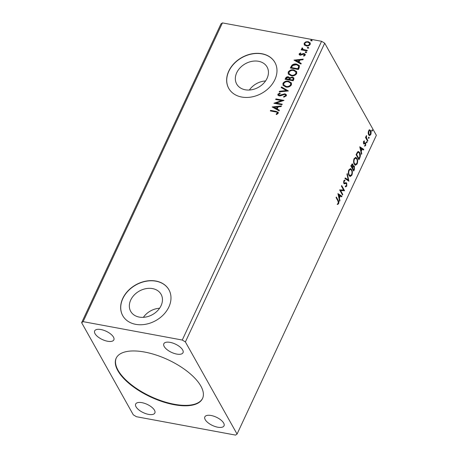<?xml version="1.0" encoding="UTF-8"?>
<svg xmlns="http://www.w3.org/2000/svg" width="458" height="458" viewBox="0 0 458 458"><rect width="100%" height="100%" fill="white"/><g stroke="black" fill="none" stroke-linecap="round" stroke-linejoin="round"><path stroke-width="0.69" d="M174.109 404.7A47.655 20.547 -155 0 0 202.533 398.512A47.655 20.547 -155 0 0 188.186 372.096A47.655 20.547 -155 0 0 144.585 352.047A47.655 20.547 -155 0 0 116.16 358.236A47.655 20.547 -155 0 0 130.507 384.651A47.655 20.547 -155 0 0 174.109 404.7M116.263 358.019A47.655 20.547 -155 0 0 130.902 384.371A47.655 20.547 -155 0 0 174.309 404.265A47.655 20.547 -155 0 0 202.631 398.294M139.255 317.091A17.421 13.482 -29.3 0 0 157.592 310.673A17.421 13.482 -29.3 0 0 161.09 294.322A17.421 13.482 -29.3 0 0 152.543 288.597A17.421 13.482 -29.3 0 0 134.205 295.015A17.421 13.482 -29.3 0 0 130.702 311.366A17.421 13.482 -29.3 0 0 139.255 317.091M245.253 89.779A17.421 13.482 -29.3 0 0 263.585 83.362A17.421 13.482 -29.3 0 0 267.088 67.017A17.421 13.482 -29.3 0 0 258.535 61.292A17.421 13.482 -29.3 0 0 240.204 67.71A17.421 13.482 -29.3 0 0 236.7 84.054A17.421 13.482 -29.3 0 0 245.253 89.779M241.715 97.039A26.472 20.484 -29.3 0 0 269.579 87.289A26.472 20.484 -29.3 0 0 274.903 62.443A26.472 20.484 -29.3 0 0 261.907 53.741A26.472 20.484 -29.3 0 0 234.044 63.496A26.472 20.484 -29.3 0 0 228.719 88.337A26.472 20.484 -29.3 0 0 241.715 97.039M274.943 62.517A26.472 20.484 -29.3 0 0 261.987 53.889A26.472 20.484 -29.3 0 0 234.158 63.605A26.472 20.484 -29.3 0 0 228.76 88.411M135.723 324.344A26.472 20.484 -29.3 0 0 163.586 314.594A26.472 20.484 -29.3 0 0 168.91 289.748A26.472 20.484 -29.3 0 0 155.909 281.052A26.472 20.484 -29.3 0 0 128.045 290.801A26.472 20.484 -29.3 0 0 122.727 315.648A26.472 20.484 -29.3 0 0 135.723 324.344M168.95 289.822A26.472 20.484 -29.3 0 0 155.995 281.195A26.472 20.484 -29.3 0 0 128.166 290.91A26.472 20.484 -29.3 0 0 122.767 315.717M148.541 414.375A10.591 4.563 -155 0 0 154.856 413.002A10.591 4.563 -155 0 0 151.667 407.128A10.591 4.563 -155 0 0 141.98 402.674A10.591 4.563 -155 0 0 135.665 404.048A10.591 4.563 -155 0 0 138.854 409.921A10.591 4.563 -155 0 0 148.541 414.375M176.714 354.074A10.591 4.563 -155 0 0 183.028 352.7A10.591 4.563 -155 0 0 179.839 346.832A10.591 4.563 -155 0 0 170.153 342.372A10.591 4.563 -155 0 0 163.832 343.746A10.591 4.563 -155 0 0 167.021 349.62A10.591 4.563 -155 0 0 176.714 354.074M107.538 341.244A10.591 4.563 -155 0 0 113.853 339.87A10.591 4.563 -155 0 0 110.664 334.002A10.591 4.563 -155 0 0 100.978 329.548A10.591 4.563 -155 0 0 94.657 330.922A10.591 4.563 -155 0 0 97.846 336.79A10.591 4.563 -155 0 0 107.538 341.244M217.716 427.2A10.591 4.563 -155 0 0 224.031 425.825A10.591 4.563 -155 0 0 220.842 419.957A10.591 4.563 -155 0 0 211.155 415.503A10.591 4.563 -155 0 0 204.841 416.877A10.591 4.563 -155 0 0 208.024 422.745A10.591 4.563 -155 0 0 217.716 427.2M342.784 194.455L342.51 195.039L339.641 189.915L343.552 189.95L341.41 186.131L341.679 185.547L344.548 190.665L340.649 190.648L342.784 194.455L342.24 194.547M348.944 181.242L344.943 178.551L345.235 177.916L348.275 179.96L346.958 174.235L347.25 173.599L348.944 181.242M353.702 171.046L350.828 165.922L352.294 163.878L352.855 164.376L353.135 166.174L353.857 165.79L354.423 166.288L354.406 169.529L353.702 171.046M359.776 158.016L358.957 159.773L356.084 154.655L357.566 151.89L358.522 151.501L359.73 152.617C360.601 154.008 360.612 155.806 359.776 158.016L359.312 157.93L358.683 159.287M369.629 129.854L370.642 130.616C371.243 131.664 371.272 133.02 370.722 134.681L369.491 135.625L368.65 134.892L368.169 132.997L368.553 130.805L369.795 129.872M367.608 141.219L365.507 137.48L365.782 136.896L366.091 137.446L366.497 135.505L366.497 138.007L367.877 140.64L367.608 141.219M363.589 141.453L364.413 140.864L363.881 142.942L365.266 142.736L365.679 143.119L365.713 145.432L364.866 146.125L364.831 145.444L365.421 145.037L365.415 143.72L364.03 143.932L363.623 143.543L363.589 141.453M337.975 200.999L336.063 197.593L336.332 197.009L338.273 200.467C338.903 201.159 339.023 202.224 338.634 203.644L337.632 204.486L337.552 203.799L338.336 203.129L337.975 200.999M237.061 434.064L376.367 135.316L324.705 43.178L321.579 41.289L222.428 22.9L220.939 23.936L81.633 322.684L133.295 414.822L136.421 416.711L235.572 435.1L237.061 434.064L185.393 341.926L324.705 43.178M359.753 146.789L363.801 149.382L363.503 150.018L362.221 149.153L361.23 151.283L361.786 153.699L361.494 154.335L359.753 146.789M366.543 142.707L366.532 141.791L366.995 141.734L367.007 142.644L366.085 142.621M366.532 141.791L366.995 141.734L366.612 141.665M372.022 130.954L372.01 130.038L372.48 129.98L372.491 130.891L371.564 130.868M372.01 130.038L372.48 129.98L372.091 129.912M368.627 138.236L368.616 137.326L369.079 137.268L369.091 138.179L368.163 138.15M368.616 137.326L369.079 137.268L368.696 137.194M354.269 164.233C353.433 162.813 353.37 160.953 354.091 158.64L355.797 157.329L356.977 158.376C357.812 159.802 357.864 161.668 357.131 163.975L355.431 165.258L354.269 164.233M349.019 175.5C348.177 174.08 348.12 172.219 348.836 169.907L350.542 168.596L351.721 169.649C352.557 171.074 352.608 172.935 351.876 175.242L350.175 176.525L349.019 175.5M345.429 186.028L346.46 185.696L346.471 183.773L346.099 183.458L344.393 183.79L343.815 183.309L343.781 180.761L344.948 180.16L344.908 180.933L344.067 181.294L344.078 182.702L344.611 183.011L346.088 182.662L346.746 183.194L346.775 186.177L345.355 186.761L345.429 186.028L345.721 186.131L345.258 186.045M345.767 186.904L345.355 186.761M343.552 182.479L344.611 183.011M337.918 193.608L341.966 196.201L341.674 196.837L340.391 195.972L339.395 198.102L339.956 200.524L339.659 201.159L337.918 193.608M304.375 44.976L304.135 43.224L305.835 41.833L308.2 41.655L310.226 42.915L310.238 44.352C309.219 45.731 307.873 46.252 306.207 45.932L304.158 44.672M302.475 48.462L303.362 49.527L307.324 50.357L307.055 50.941L301.158 49.848L301.427 49.264L302.297 49.424L301.833 48.92L302.206 47.827L302.704 48.222L302.618 49.058M299.91 53.964L300.442 54.674L303.093 53.58L304.095 53.557L305.217 54.256L305.223 55.103L303.866 56.157L303.477 55.721L304.473 55.034L303.854 54.147L300.202 55.263L299.177 54.645L299.171 53.867L300.534 52.899L300.877 53.334L299.91 53.964L300.036 54.485M304.473 55.034L304.461 54.542L304.473 55.034M299.223 67.732L298.404 69.496L290.332 68.002L291.998 65.105C293.481 64.04 295.026 63.708 296.641 64.103L299.372 65.654L299.223 67.732M293.149 80.763L285.076 79.268L285.574 78.198C286.176 77.053 287.114 76.595 288.391 76.818L289.777 77.849L292.399 77.036L293.881 77.952L293.853 79.251L293.149 80.763M289.668 77.591L289.943 78.141L292.559 77.328L292.399 77.036M288.391 90.965L279.191 91.898L279.483 91.262L286.468 90.552L281.201 87.575L281.498 86.94L288.391 90.965M282.231 104.172L281.962 104.756L273.89 103.262L281.676 100.588L275.653 99.472L275.928 98.888L284 100.388L276.226 103.061L282.231 104.172M276.294 114.414L277.25 113.779L277.382 113.126C277.319 112.336 276.752 111.935 275.682 111.929L270.312 110.933L270.581 110.349L276.031 111.363L278.224 112.302L278.212 113.275L276.615 114.529L276.134 114.122L277.428 112.754M185.393 341.926L182.267 340.036L83.116 321.648L222.428 22.9M182.267 340.036L321.579 41.289M272.166 106.954L281.418 105.924L281.12 106.559L278.172 106.857L277.176 108.987L279.403 110.241L279.105 110.876L272.166 106.954M278.716 94.354L279.38 95.31L284.922 93.804L286.336 94.709L286.359 95.808L283.8 97.182L283.611 96.632L285.511 95.693L285.5 94.926L284.636 94.382L280.514 95.825L279.145 95.899L277.92 95.167L277.892 94.193L279.941 92.985L280.222 93.529L278.716 94.354L278.819 95.041M285.889 87.014L283.01 85.274L282.952 83.345C284.384 81.432 286.256 80.711 288.563 81.181L291.414 82.932L291.454 84.873C290.029 86.757 288.174 87.467 285.889 87.014M291.139 75.747L288.265 74.007L288.208 72.078C289.639 70.166 291.511 69.444 293.818 69.914L296.67 71.666L296.71 73.606C295.284 75.484 293.423 76.2 291.139 75.747M294.002 60.13L303.248 59.099L302.956 59.735L300.001 60.032L299.011 62.162L301.232 63.422L300.94 64.057L294.002 60.13M305.623 52.681L305.177 52.069L306.076 51.708L306.522 52.321L305.623 52.681L305.343 52.367L306.242 52L306.076 51.708L306.522 52.321M307.707 48.216L307.261 47.603L308.16 47.243L308.606 47.85L307.707 48.216L307.261 47.603L307.427 47.895L308.326 47.535L308.16 47.243L308.606 47.85M311.102 40.928L310.661 40.315L311.56 39.955L312.007 40.567L311.102 40.928L310.822 40.607L311.721 40.247L311.56 39.955L312.007 40.567M83.116 321.648L81.633 322.684M265.577 80.94A17.421 13.482 -29.3 0 0 249.364 90.026M159.579 308.245A17.421 13.482 -29.3 0 0 143.371 317.337M270.586 110.985L270.581 110.349M270.747 110.647L276.197 111.655L278.292 112.45M277.25 113.779L277.09 113.487M277.548 113.418L277.525 112.886M272.493 107.138L281.264 106.25M279.328 110.401L277.176 108.987M274.136 107.264L276.632 108.872L277.227 106.954L274.136 107.264L276.466 108.58L277.227 106.954M276.632 108.872L276.466 108.58M274.359 103.348L281.836 100.88L281.676 100.588M275.934 99.523L275.928 98.888M276.094 99.18L283.708 100.594M282.117 104.418L276.226 103.061M283.863 97.17L283.611 96.632M283.777 96.924L285.672 95.991L285.511 95.693M285.672 95.991L285.563 95.069M278.012 95.304L277.892 94.193M278.058 94.485L280.101 93.277M278.882 94.646L279.38 95.31M279.546 95.602L280.754 95.441L280.588 95.149M280.754 95.441L281.893 94.869L281.727 94.577M281.893 94.869L285.082 94.096L284.922 93.804M285.082 94.096L286.41 94.858M279.506 91.863L279.483 91.262M279.649 91.554L286.628 90.844L286.468 90.552M281.441 87.713L281.498 86.94M281.664 87.232L288.277 90.976M283.101 85.423L282.952 83.345M283.113 83.637C284.55 81.724 286.422 81.003 288.729 81.472L288.563 81.181M288.729 81.472L291.494 83.081M283.949 85.194L286.319 86.722C288.145 87.094 289.628 86.528 290.784 85.033L290.647 83.27M288.294 81.764C286.462 81.392 284.956 81.965 283.788 83.471L283.857 85.051L286.153 86.43C287.979 86.802 289.467 86.236 290.618 84.741L290.578 83.133L288.294 81.764M290.784 85.033L290.618 84.741M286.319 86.722L286.153 86.43M285.351 79.32L285.74 78.49C286.342 77.345 287.281 76.887 288.557 77.116L288.391 76.818M288.557 77.116L289.943 78.141M292.559 77.328L293.95 78.1M293.068 79.652L293.051 78.198L292.124 77.62L290.257 78.266L289.593 79.469L292.754 80.322L293.114 78.347M289.067 79.314L289.038 77.952L288.134 77.408L286.456 78.232L286.176 78.839L288.929 79.612L289.101 78.1M288.929 79.612L288.901 79.022M286.176 78.839L288.763 79.32M292.754 80.322L292.902 79.36M289.593 79.469L292.593 80.03M288.357 74.156L288.208 72.078M288.368 72.37C289.8 70.458 291.672 69.736 293.984 70.206L293.818 69.914M293.984 70.206L296.75 71.814M289.198 73.927L291.574 75.456C293.395 75.828 294.883 75.261 296.04 73.761L295.902 72.003M293.549 70.492C291.712 70.126 290.212 70.692 289.044 72.204L289.113 73.784L291.408 75.164C293.235 75.53 294.723 74.969 295.874 73.469L295.834 71.866L293.549 70.492M296.04 73.761L295.874 73.469M291.574 75.456L291.408 75.164M290.607 68.047L291.998 65.105M292.164 65.397C293.647 64.332 295.192 64 296.807 64.395L296.641 64.103M296.807 64.395L299.452 65.803M298.822 66.828L298.49 65.878L296.372 64.687L292.616 65.551L291.431 67.572L298.009 69.049L298.822 66.828L298.559 66.026M291.431 67.572L297.849 68.757L298.662 66.536M298.009 69.049L297.849 68.757M294.328 60.313L303.099 59.425M301.164 63.582L299.011 62.162M295.971 60.445L298.461 62.053L299.057 60.13L295.971 60.445L298.301 61.761L299.057 60.13M298.461 62.053L298.301 61.761M299.274 54.788L299.171 53.867M299.332 54.158L300.694 53.191L300.534 52.899M300.076 54.256L300.442 54.674M300.608 54.966L301.204 54.926L301.043 54.634M301.204 54.926L303.259 53.872L303.093 53.58M303.259 53.872L304.261 53.849L304.095 53.557M304.261 53.849L305.286 54.405M303.643 56.013L304.633 55.326L304.015 54.439M306.242 52L306.688 52.613M301.433 49.899L301.427 49.264M301.593 49.556L302.457 49.716L302.297 49.424M301.936 49.075L301.799 48.233M301.959 48.525L302.206 47.827M302.641 48.754L303.362 49.527M303.528 49.819L307.215 50.598M308.326 47.535L308.772 48.147M304.541 45.268L304.135 43.224M304.295 43.516L306.001 42.125L305.835 41.833M306.001 42.125L308.36 41.947L308.2 41.655M308.36 41.947L310.301 43.063M304.982 44.512L306.648 45.64C307.879 45.897 308.892 45.525 309.677 44.512L309.556 43.315M307.931 42.239C306.688 41.981 305.663 42.354 304.856 43.355L304.891 44.369L306.482 45.348C307.719 45.605 308.726 45.233 309.511 44.22L309.482 43.167L307.931 42.239M309.677 44.512L309.511 44.22M306.648 45.64L306.482 45.348M311.721 40.247L312.167 40.859M336.149 197.409L338.433 202.035M338.33 203.134L338.17 203.558L338.634 203.644M338.17 203.558L337.174 204.4M359.782 146.904L363.801 149.382M363.343 149.297L363.125 149.76M361.23 151.283L360.767 151.197L361.763 149.068L362.221 149.153M360.767 151.197L361.328 153.613L361.786 153.699M360.337 149.325L360.589 150.424L361.053 150.505L361.814 148.879L360.469 147.974L361.053 150.505M360.005 147.888L360.469 147.974M363.955 141.007L364.431 141.522M363.973 141.436L363.4 141.791M363.463 141.803L363.864 141.877M363.394 142.793L363.881 142.942M363.423 142.856L364.139 143.142M364.803 142.65L365.679 143.119M365.215 143.033L365.461 143.812M365.295 145.243L365.713 145.432M365.249 145.346L364.408 146.039M364.648 143.738L365.152 143.503M364.184 143.652L363.572 143.846M366.537 141.648L366.549 142.558M365.593 137.297L366.091 137.446M365.971 136.289L366.589 136.181M366.074 136.307L366.429 136.375M365.902 137.411L366.497 138.007M366.034 137.921L367.419 140.554L367.877 140.64M372.016 129.895L372.028 130.805M369.171 129.769L370.642 130.616M370.179 130.53L370.568 131.664M370.293 134.52L370.722 134.681M370.264 134.595L369.268 135.557M368.249 133.742L369.137 134.812L370.465 134.223L370.367 131.206L369.715 130.622L368.81 131.269L368.919 134.314L369.6 134.898M369.715 130.622L368.513 130.891M368.398 131.194L368.81 131.269M368.461 134.228L368.919 134.314M368.621 137.182L368.633 138.093M358.299 151.489L359.73 152.617M359.267 152.531L359.845 154.163M359.759 156.762L359.312 157.93M358.511 152.314L357.229 152.594L356.187 154.512L358.471 158.583L358.935 158.668L359.879 156.35L359.456 153.201L358.511 152.314L357.692 152.68L356.65 154.598L358.935 158.668M356.187 154.512L356.65 154.598M357.229 152.594L357.692 152.68M355.563 157.312L356.977 158.376M356.513 158.296L357.068 159.871M356.897 163.317L356.668 163.89L357.131 163.975M356.668 163.89L355.202 165.189M353.719 162.664L355.013 164.393L356.828 163.472C357.423 161.605 357.383 160.105 356.702 158.96L355.751 158.113L354.4 159.138C353.816 161.004 353.868 162.51 354.544 163.649L355.471 164.479M355.751 158.113L355.288 158.027L353.879 159.189M353.937 159.052L354.4 159.138M354.08 163.563L354.544 163.649M352.065 163.895L352.855 164.376M352.391 164.29L352.666 165.132M352.797 166.111L353.135 166.174M353.628 165.802L354.423 166.288M353.965 166.202L354.274 167.153M354.166 168.853L353.948 169.443L354.406 169.529M353.948 169.443L353.427 170.553M353.69 166.786L352.752 166.786L352.15 167.949L353.215 169.849L353.679 169.935L353.988 169.271L354.154 166.872L353.313 166.46M352.128 164.88L351.217 165.178L350.937 165.779L351.853 167.422L352.454 167.21L352.586 164.966L351.801 164.577M351.217 165.178L351.675 165.264L351.395 165.865L352.317 167.508M350.937 165.779L351.395 165.865M352.586 164.966L351.675 165.264M352.752 166.786L353.215 166.872L352.608 168.034L353.679 169.935M352.15 167.949L352.608 168.034M354.154 166.872L353.215 166.872M350.313 168.578L351.721 169.649M351.257 169.563L351.813 171.137M351.641 174.584L351.412 175.162L351.876 175.242M351.412 175.162L349.946 176.462M348.464 173.931L349.757 175.66L351.572 174.738C352.168 172.878 352.128 171.372 351.446 170.227L350.496 169.38L349.145 170.41C348.567 172.277 348.612 173.777 349.288 174.916L350.215 175.746M350.496 169.38L350.032 169.3L348.624 170.456M348.681 170.324L349.145 170.41M348.824 174.83L349.288 174.916M345.16 178.088L348.275 179.96M346.958 174.235L348.504 180.944M346.471 185.673L346.317 186.091L346.775 186.177M346.317 186.091L345.498 186.83M345.635 183.372L343.929 183.704M344.485 180.12L344.45 180.847L343.609 181.208L344.067 181.294M343.615 182.616L344.153 182.925M345.842 182.656L346.746 183.194M346.282 183.108L346.569 184.001M341.491 185.948L344.09 190.58L344.548 190.665M344.09 190.58L344.49 190.797M344.027 190.711L340.649 190.648M340.185 190.562L342.321 194.369M337.947 193.723L341.966 196.201M341.508 196.116L341.29 196.579M339.395 198.102L338.937 198.016L339.928 195.887L340.391 195.972M338.937 198.016L339.493 200.438L339.956 200.524M338.502 196.144L338.76 197.243L339.218 197.329L339.979 195.698L338.634 194.799L339.218 197.329M338.176 194.713L338.634 194.799M276.197 111.655L276.031 111.363M285.74 78.49L285.574 78.198M291.03 67.143L290.864 66.851M298.301 68.425L298.141 68.133M302.085 54.456L301.919 54.164M305.509 50.283L305.343 49.991M337.809 200.381L338.273 200.467M366.715 139.295L367.173 139.381M356.37 154.128L356.828 154.214M352.288 167.651L352.746 167.737M344.731 183.521L345.189 183.606M285.5 94.926L285.666 95.218M290.578 83.133L290.744 83.425M283.857 85.051L284.023 85.343M289.038 77.952L289.204 78.244M293.051 78.198L293.212 78.49M295.834 71.866L296 72.158M289.113 73.784L289.279 74.076M298.49 65.878L298.65 66.17M309.482 43.167L309.648 43.458M304.891 44.369L305.051 44.661M344.439 183.005L343.975 182.919"/></g></svg>
